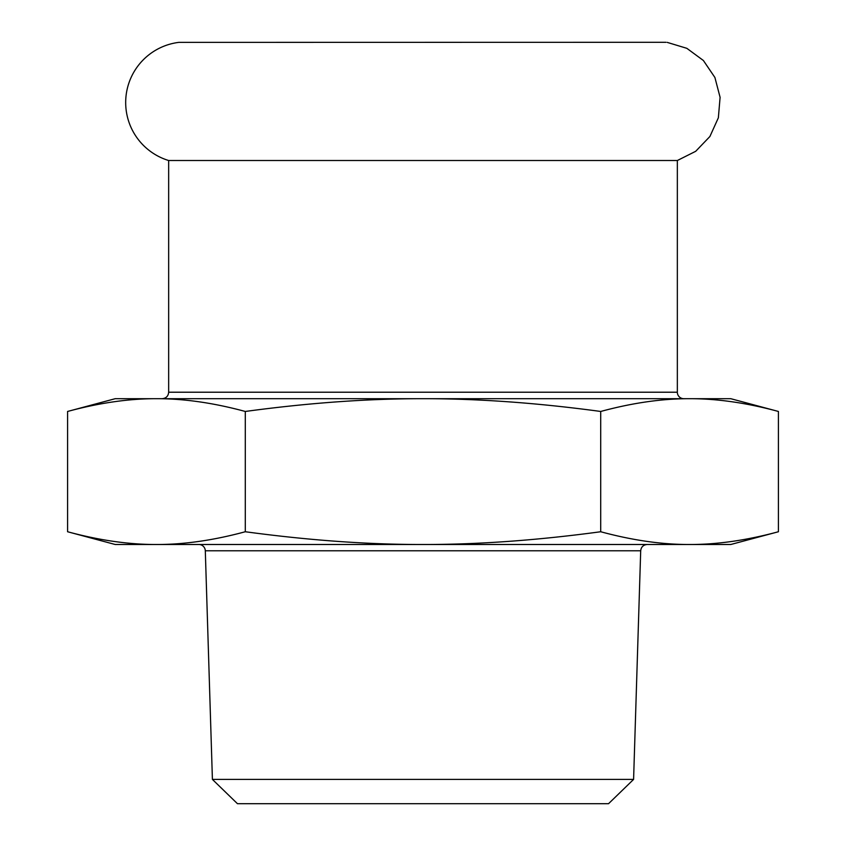 <?xml version="1.0" encoding="UTF-8"?>
<svg xmlns="http://www.w3.org/2000/svg" width="846" height="846" viewBox="0 0 846 846"><rect width="100%" height="100%" fill="white"/><g stroke="black" fill="none" stroke-linecap="round" stroke-linejoin="round"><path stroke-width="1.27" d="M667.198 42.374L686.846 48.328L703.386 60.5L714.902 77.483L720.094 97.343L718.36 117.795L709.9 136.502L695.687 151.307L677.339 160.518L168.661 160.518A60.616 60.616 0 0 1 178.802 42.374L666.003 42.3M212.409 779.409L237.462 803.7L608.538 803.7L633.591 779.409L212.409 779.409L205.303 550.778L640.697 550.778C641.131 546.981 643.298 544.887 647.169 544.496M198.831 544.496A6.482 6.482 0 0 1 205.303 550.778M778.415 411.463L730.796 398.699L689.564 398.699C717.101 398.625 746.722 402.876 778.415 411.463L778.415 531.743L730.796 544.496L115.204 544.496L67.585 531.743L67.585 411.463C99.278 402.876 128.899 398.625 156.436 398.699L115.204 398.699L67.585 411.463M683.822 398.699A6.482 6.482 0 0 1 677.339 392.216L168.661 392.216L168.661 160.518M245.287 411.463C308.674 402.876 367.915 398.625 423 398.699C478.085 398.625 537.326 402.876 600.713 411.463C632.406 402.876 662.016 398.625 689.564 398.699L156.436 398.699C183.984 398.625 213.594 402.876 245.287 411.463L245.287 531.743C213.594 540.319 183.984 544.581 156.436 544.496C128.899 544.581 99.278 540.319 67.585 531.743M600.713 411.463L600.713 531.743C537.326 540.319 478.085 544.581 423 544.496C367.915 544.581 308.674 540.319 245.287 531.743M778.415 531.743C746.722 540.319 717.101 544.581 689.564 544.496C662.016 544.581 632.406 540.319 600.713 531.743M633.591 779.409L640.697 550.778M168.661 392.216C168.312 396.118 166.154 398.276 162.178 398.699M677.339 160.518L677.339 392.216"/></g></svg>
